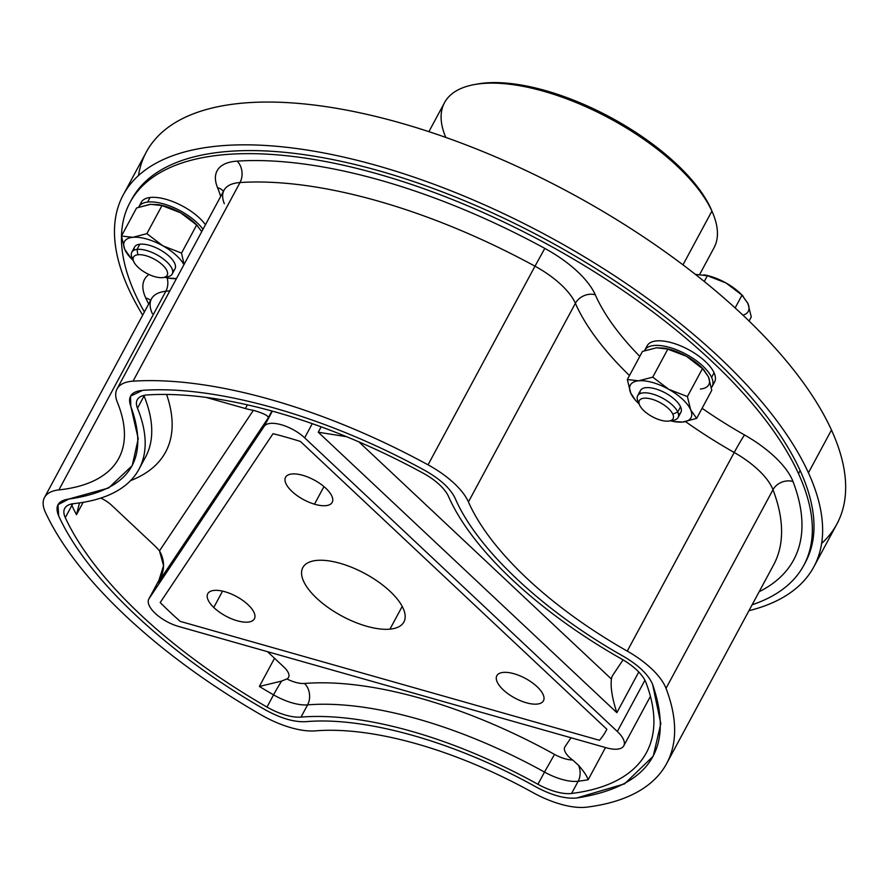<?xml version="1.0" encoding="UTF-8"?>
<svg xmlns="http://www.w3.org/2000/svg" width="890" height="890" viewBox="0 0 890 890"><rect width="100%" height="100%" fill="white"/><g stroke="black" fill="none" stroke-linecap="round" stroke-linejoin="round"><path stroke-width="1.33" d="M798.497 473.625A382.633 161.101 28.3 0 1 752.139 604.766A382.633 161.101 -151.7 0 0 803.803 565.328A382.633 161.101 -151.7 0 0 798.497 473.625A382.633 161.101 -151.7 0 0 456.336 201.107A382.633 161.101 -151.7 0 0 129.996 202.519A382.633 161.101 -151.7 0 0 121.485 235.984A382.633 161.101 28.3 0 1 420.291 187.467A382.633 161.101 28.3 0 1 798.497 473.625L800.143 470.565L798.497 473.625M144.391 311.978A382.633 161.101 28.3 0 1 135.302 294.223A382.633 161.101 28.3 0 1 121.474 236.228A382.633 161.101 -151.7 0 0 135.302 294.223A382.633 161.101 -151.7 0 0 144.391 311.978M224.135 190.037L224.013 190.26A61.221 25.777 28.3 0 1 240.011 182.539L133.055 381.165L240.011 182.539A355.844 149.82 28.3 0 1 534.99 266.199L428.046 464.836A355.844 149.82 -151.7 0 0 133.055 381.165A61.221 25.777 -151.7 0 0 117.057 388.886A61.221 25.777 -151.7 0 0 117.391 402.358A254.451 107.134 28.3 0 1 118.759 458.35A254.451 107.134 28.3 0 1 58.896 489.901A61.221 25.777 -151.7 0 0 44.5 497.488A61.221 25.777 -151.7 0 0 45.423 512.328A355.844 149.82 -151.7 0 0 261.015 714.815A61.221 25.777 -151.7 0 0 315.461 730.868A254.451 107.134 28.3 0 1 532.776 792.501A61.221 25.777 -151.7 0 0 586.632 807.174A355.844 149.82 -151.7 0 0 666.688 763.475A355.844 149.82 -151.7 0 0 666.02 688.348A61.221 25.777 -151.7 0 0 627.25 651.102A254.451 107.134 28.3 0 1 468.429 501.927L575.374 303.301L468.429 501.927A61.221 25.777 -151.7 0 0 428.046 464.836L534.99 266.199A61.221 25.777 28.3 0 1 575.374 303.301A254.451 107.134 -151.7 0 0 629.475 375.547A254.451 107.134 28.3 0 1 575.374 303.301A15.308 12.215 156.2 0 1 595.265 294.757A239.143 100.692 -151.7 0 0 639.788 356.389A239.143 100.692 28.3 0 1 595.265 294.757A76.529 32.218 -151.7 0 0 544.791 248.388A371.152 156.273 -151.7 0 0 237.118 161.123A76.529 32.218 -151.7 0 0 217.527 187.623A239.143 100.692 28.3 0 1 220.676 196.445A239.143 100.692 -151.7 0 0 217.527 187.623A76.529 32.218 28.3 0 1 237.118 161.123A371.152 156.273 28.3 0 1 544.791 248.388A76.529 32.218 28.3 0 1 595.265 294.757A15.308 12.215 -23.8 0 0 575.374 303.301A61.221 25.777 -151.7 0 0 534.99 266.199L544.791 248.388L534.99 266.199A355.844 149.82 -151.7 0 0 240.011 182.539A15.308 11.514 86.3 0 0 237.118 161.123A15.308 11.514 -93.7 0 1 240.011 182.539A61.221 25.777 -151.7 0 0 224.013 190.26A61.221 25.777 -151.7 0 0 224.336 203.732M148.919 274.476A76.529 32.218 -151.7 0 0 145.715 297.928A371.152 156.273 -151.7 0 0 148.663 304.035A371.152 156.273 28.3 0 1 145.715 297.928A76.529 32.218 28.3 0 1 148.919 274.476M759.159 591.728A371.152 156.273 -151.7 0 0 793.001 481.523A76.529 32.218 -151.7 0 0 744.541 434.965A239.143 100.692 28.3 0 1 702.099 408.288A239.143 100.692 -151.7 0 0 744.541 434.965A76.529 32.218 28.3 0 1 793.001 481.523A371.152 156.273 28.3 0 1 759.159 591.728M712.923 384.024A38.259 16.109 -151.7 0 0 714.069 372.799A38.259 16.109 -151.7 0 0 677.056 344.474A38.259 16.109 -151.7 0 0 646.429 348.224M138.873 206.792L141.343 202.208A38.259 16.109 28.3 0 1 150.065 197.491L147.595 202.075A38.259 16.109 28.3 0 1 202.987 229.297A38.259 16.109 -151.7 0 0 147.595 202.075A38.259 16.109 -151.7 0 0 138.873 206.792A38.259 16.109 -151.7 0 0 138.673 207.181A38.259 16.109 28.3 0 1 147.595 202.075L150.065 197.491A38.259 16.109 28.3 0 1 205.457 224.714A38.259 16.109 -151.7 0 0 150.065 197.491A38.259 16.109 -151.7 0 0 140.553 204.733M821.626 543.389A392.201 165.128 -151.7 0 0 831.471 430.026A392.201 165.128 -151.7 0 0 454.679 140.631A392.201 165.128 -151.7 0 0 138.495 175.564M129.996 202.519L131.642 199.46A382.633 161.101 28.3 0 1 457.983 198.058A382.633 161.101 28.3 0 1 800.143 470.565A382.633 161.101 28.3 0 1 805.45 562.269L803.803 565.328M223.446 191.317A15.308 12.371 -22.1 0 0 217.527 187.623A15.308 12.371 157.9 0 1 223.446 191.317M151.578 298.639L151.456 298.862A61.221 25.777 28.3 0 1 165.852 291.264L58.896 489.901L165.852 291.264A254.451 107.134 -151.7 0 0 169.879 290.785A254.451 107.134 28.3 0 1 165.852 291.264A15.308 11.826 83.9 0 0 167.175 277.88A15.308 11.826 -96.1 0 1 165.852 291.264A61.221 25.777 -151.7 0 0 151.456 298.862A61.221 25.777 -151.7 0 0 152.379 313.692M150.577 300.475A15.308 12.104 -24.9 0 0 145.715 297.928A15.308 12.104 155.1 0 1 150.577 300.475M773.633 564.85A355.844 149.82 -151.7 0 0 772.976 489.723A15.308 12.471 159 0 1 793.001 481.523A15.308 12.471 -21 0 0 772.976 489.723A61.221 25.777 -151.7 0 0 734.206 452.476A15.308 0.723 119.6 0 1 744.541 434.965A15.308 0.723 -60.4 0 0 734.206 452.476A254.451 107.134 28.3 0 1 685.545 421.637A254.451 107.134 -151.7 0 0 734.206 452.476A61.221 25.777 28.3 0 1 772.976 489.723A355.844 149.82 28.3 0 1 773.633 564.85L666.688 763.475M213.767 607.47L222.556 591.138L213.767 607.47A26.466 11.147 28.3 0 1 207.77 593.708A26.466 11.147 28.3 0 1 224.736 591.683A26.466 11.147 28.3 0 1 248.388 605.044A26.466 11.147 28.3 0 1 254.384 618.806A26.466 11.147 28.3 0 1 237.419 620.831A26.466 11.147 28.3 0 1 213.767 607.47A26.466 11.147 -151.7 0 0 247.554 622.143A26.466 11.147 -151.7 0 0 248.388 605.044A26.466 11.147 -151.7 0 0 214.601 590.37A26.466 11.147 -151.7 0 0 213.767 607.47M314.482 504.185A26.466 11.147 28.3 0 1 285.568 477.274A26.466 11.147 28.3 0 1 303.268 475.46A26.466 11.147 28.3 0 1 332.181 502.372A26.466 11.147 28.3 0 1 314.482 504.185L323.949 486.596L314.482 504.185A26.466 11.147 -151.7 0 0 332.103 496.709A26.466 11.147 -151.7 0 0 303.268 475.46A26.466 11.147 -151.7 0 0 285.646 482.925A26.466 11.147 -151.7 0 0 314.482 504.185M316.773 560.411A57.394 24.163 28.3 0 1 378.428 581.904A57.394 24.163 28.3 0 1 403.904 621.988A57.394 24.163 28.3 0 1 389.965 629.141L402.202 606.402L389.965 629.141A57.394 24.163 28.3 0 1 328.31 607.648A57.394 24.163 28.3 0 1 302.834 567.564A57.394 24.163 28.3 0 1 316.773 560.411A57.394 24.163 -151.7 0 0 316.684 598.225A57.394 24.163 -151.7 0 0 389.965 629.141A57.394 24.163 -151.7 0 0 390.054 591.327A57.394 24.163 -151.7 0 0 316.773 560.411M543.067 701.398A26.466 11.147 28.3 0 1 514.131 697.66A26.466 11.147 28.3 0 1 496.843 675.699A26.466 11.147 28.3 0 1 497.232 675.098A26.466 11.147 28.3 0 1 526.168 678.848A26.466 11.147 28.3 0 1 543.456 700.797A26.466 11.147 28.3 0 1 543.067 701.398L543.745 700.152L543.067 701.398A26.466 11.147 -151.7 0 0 526.902 679.259A26.466 11.147 -151.7 0 0 497.232 675.098A26.466 11.147 -151.7 0 0 513.397 697.237A26.466 11.147 -151.7 0 0 543.067 701.398M666.02 688.348L772.976 489.723L666.02 688.348A355.844 149.82 28.3 0 1 586.632 807.174A61.221 25.777 28.3 0 1 532.776 792.501A254.451 107.134 -151.7 0 0 315.461 730.868A61.221 25.777 28.3 0 1 261.015 714.815A355.844 149.82 28.3 0 1 45.423 512.328A61.221 25.777 28.3 0 1 58.896 489.901A254.451 107.134 -151.7 0 0 117.391 402.358A61.221 25.777 28.3 0 1 133.055 381.165A355.844 149.82 28.3 0 1 428.046 464.836A61.221 25.777 28.3 0 1 468.429 501.927A254.451 107.134 -151.7 0 0 627.25 651.102L734.206 452.476L627.25 651.102A61.221 25.777 28.3 0 1 666.02 688.348M245.395 408.543L206.057 397.385L245.395 408.543L247.387 404.85L245.395 408.543A45.913 19.335 -151.7 0 0 253.361 410.334C263.985 413.416 268.913 415.975 268.157 418.011L158.197 582.583C164.873 571.692 165.295 561.112 159.477 550.854L253.361 410.334A45.913 19.335 28.3 0 1 245.395 408.543M180.225 621.387A286.969 120.829 28.3 0 1 160.189 602.563L273.03 433.686A286.969 120.829 28.3 0 1 300.442 441.462L606.858 729.255A286.969 120.829 28.3 0 1 599.471 740.302L180.225 621.387L599.471 740.302A286.969 120.829 -151.7 0 0 606.046 730.823L606.046 730.823A286.969 120.829 -151.7 0 0 606.858 729.255L300.442 441.462L606.858 729.255A286.969 120.829 28.3 0 1 606.046 730.823A286.969 120.829 -151.7 0 0 606.858 729.255L300.442 441.462A286.969 120.829 -151.7 0 0 273.03 433.686A286.969 120.829 28.3 0 1 300.442 441.462A286.969 120.829 -151.7 0 0 273.03 433.686L160.189 602.563A286.969 120.829 -151.7 0 0 180.225 621.387M271.928 411.024L268.157 418.011C268.913 415.975 263.985 413.416 253.361 410.334L159.477 550.854L163.56 565.673L158.197 582.583L268.157 418.011L271.928 411.024M154.104 545.17A45.913 19.335 28.3 0 1 159.477 550.854A45.913 19.335 -151.7 0 0 154.104 545.17L111.584 505.231A19.135 8.055 -151.7 0 0 100.759 498.077A19.135 8.055 28.3 0 1 111.584 505.231L154.104 545.17M358.915 441.885L611.408 679.037C610.418 687.358 612.231 698.572 616.859 712.668L318.264 432.217L346.577 436.701L318.264 432.217L321.156 426.844L318.264 432.217L616.859 712.668C612.231 698.572 610.418 687.358 611.408 679.037A45.913 19.335 28.3 0 1 612.365 675.922A45.913 19.335 28.3 0 1 612.765 675.254A45.913 19.335 -151.7 0 0 611.408 679.037L358.915 441.885M638.764 671.995L616.859 712.668L638.764 671.995M144.058 395.972A38.259 16.109 28.3 0 1 143.846 395.427A38.259 16.109 -151.7 0 0 144.058 395.972A15.308 12.371 157.9 0 1 144.447 395.305A15.308 12.371 -22.1 0 0 144.058 395.972L137.483 408.187A38.259 16.109 28.3 0 1 137.271 399.766A38.259 16.109 28.3 0 1 147.273 394.938A332.893 140.164 28.3 0 1 423.228 473.213A38.259 16.109 28.3 0 1 448.471 496.397A277.413 116.801 -151.7 0 0 621.62 659.034A38.259 16.109 28.3 0 1 645.851 682.307A38.259 16.109 -151.7 0 0 621.62 659.034A277.413 116.801 28.3 0 1 448.471 496.397A38.259 16.109 -151.7 0 0 423.228 473.213A332.893 140.164 -151.7 0 0 147.273 394.938A38.259 16.109 -151.7 0 0 137.483 408.187L144.058 395.972A277.413 116.801 28.3 0 1 145.548 457.015A277.413 116.801 -151.7 0 0 144.058 395.972M166.597 394.448A292.71 123.243 28.3 0 1 130.585 480.6A292.71 123.243 -151.7 0 0 166.597 394.448M623.501 656.386C543.067 611.152 476.884 548.997 455.124 498.244C450.296 488.365 440.205 479.087 424.83 470.421C325.974 416.142 216.114 384.981 142.534 390.354C131.308 391.478 127.392 396.773 130.786 406.252C150.121 459.607 129.451 490.535 68.775 499.045C58.028 500.603 54.657 506.21 58.673 515.866C86.931 578.311 167.231 653.727 264.986 709.653C280.406 718.241 294.023 722.257 305.826 721.69C365.067 716.339 455.613 742.026 536.203 787.038C551.778 795.36 565.25 799.031 576.598 798.03C649.322 786.693 674.642 748.79 652.581 684.321C648.376 674.609 638.686 665.297 623.501 656.386C543.056 611.141 476.884 548.985 455.124 498.244C476.884 548.997 543.067 611.152 623.501 656.386C638.686 665.297 648.376 674.609 652.581 684.321L660.814 723.592L653.204 756.222L624.558 783.856L576.598 798.03L624.558 783.856L653.216 756.222M71.879 505.42A38.259 16.109 28.3 0 1 71.289 504.029A38.259 16.109 -151.7 0 0 71.879 505.42L65.293 517.646A38.259 16.109 28.3 0 1 64.714 508.368A38.259 16.109 28.3 0 1 73.714 503.629A277.413 116.801 -151.7 0 0 138.974 469.23A277.413 116.801 -151.7 0 0 137.483 408.187A277.413 116.801 28.3 0 1 73.714 503.629A38.259 16.109 -151.7 0 0 65.293 517.646A332.893 140.164 -151.7 0 0 266.978 707.06A38.259 16.109 -151.7 0 0 301.009 717.095A277.413 116.801 28.3 0 1 537.927 784.29A38.259 16.109 -151.7 0 0 571.591 793.468A332.893 140.164 -151.7 0 0 645.851 682.307A332.893 140.164 28.3 0 1 646.474 752.595A332.893 140.164 28.3 0 1 571.591 793.468A38.259 16.109 28.3 0 1 537.927 784.29L544.502 772.075A38.259 16.109 -151.7 0 0 578.166 781.242L571.591 793.468L578.166 781.242A15.308 11.937 82.9 0 0 578.522 765.289C583.707 771.207 586.922 776.013 588.168 779.729A332.893 140.164 28.3 0 1 578.166 781.242A332.893 140.164 -151.7 0 0 588.168 779.729L605.489 747.544L588.168 779.729C586.922 776.013 583.707 771.207 578.522 765.289A15.308 11.937 -97.1 0 1 578.166 781.242A38.259 16.109 28.3 0 1 544.502 772.075L537.927 784.29A277.413 116.801 -151.7 0 0 301.009 717.095L307.584 704.88A277.413 116.801 28.3 0 1 544.502 772.075L554.514 754.386A22.962 9.668 -151.7 0 0 572.637 759.993L578.522 765.289L572.637 759.993A19.135 8.055 28.3 0 1 564.783 747.099A19.135 8.055 28.3 0 1 564.95 746.821L571.013 737.754L564.95 746.821A19.135 8.055 -151.7 0 0 572.637 759.993A22.962 9.668 28.3 0 1 554.514 754.386L544.502 772.075A277.413 116.801 -151.7 0 0 307.584 704.88L301.009 717.095A38.259 16.109 28.3 0 1 266.978 707.06L273.553 694.845A38.259 16.109 -151.7 0 0 307.584 704.88A15.308 11.648 85.3 0 0 304.525 683.476A292.71 123.243 28.3 0 1 554.514 754.386A292.71 123.243 -151.7 0 0 304.525 683.476A15.308 11.648 -94.7 0 1 307.584 704.88A38.259 16.109 28.3 0 1 273.553 694.845A332.893 140.164 28.3 0 1 259.357 686.457L281.618 681.084A15.308 0.957 -60 0 0 273.553 694.845L266.978 707.06A332.893 140.164 28.3 0 1 65.293 517.646L71.879 505.42A15.308 12.104 155.1 0 1 72.947 503.718A15.308 12.104 -24.9 0 0 71.879 505.42A332.893 140.164 -151.7 0 0 76.484 514.698A332.893 140.164 28.3 0 1 71.879 505.42M304.647 437.824A26.789 11.281 -151.7 0 0 264.174 426.355L272.362 411.136L264.174 426.355L149.031 598.681L161.58 575.374L149.031 598.681A26.789 11.281 -151.7 0 0 148.797 599.07A26.789 11.281 -151.7 0 0 178.612 626.46A26.789 11.281 28.3 0 1 149.031 598.681L264.174 426.355A26.789 11.281 28.3 0 1 304.647 437.824L312.268 423.662L304.647 437.824L617.326 731.502L304.647 437.824M644.927 680.249L617.326 731.502A26.789 11.281 28.3 0 1 606.435 747.811L178.612 626.46L606.435 747.811A26.789 11.281 -151.7 0 0 623.79 745.809A26.789 11.281 -151.7 0 0 617.326 731.502L644.927 680.249M623.056 659.857L612.765 675.254L623.056 659.857M130.518 396.172L130.786 406.252L130.53 396.15L142.534 390.354C216.114 384.981 325.974 416.142 424.83 470.421C325.974 416.142 216.114 384.981 142.534 390.354M424.83 470.421C440.205 479.087 450.296 488.365 455.124 498.244M652.581 684.321C674.642 748.79 649.322 786.693 576.609 798.03L576.598 798.03C565.25 799.031 551.778 795.36 536.203 787.038L536.214 787.027C551.778 795.36 565.25 799.031 576.609 798.03C565.25 799.031 551.778 795.36 536.214 787.027L536.203 787.038C455.613 742.026 365.067 716.339 305.826 721.69L305.826 721.679C365.078 716.339 455.624 742.026 536.214 787.027C455.624 742.026 365.078 716.339 305.826 721.679L305.826 721.69C294.023 722.257 280.406 718.241 264.986 709.653L264.986 709.642C280.417 718.241 294.023 722.246 305.826 721.679C294.023 722.246 280.417 718.241 264.986 709.642L264.986 709.653C167.231 653.727 86.931 578.311 58.673 515.866L58.673 515.866C86.931 578.311 167.231 653.727 264.986 709.642C167.231 653.727 86.931 578.311 58.673 515.866L57.972 504.741L68.775 499.045L108.591 488.009L132.232 465.603L138.239 438.726L130.786 406.252L138.239 438.714L132.232 465.603M57.961 504.775L58.673 515.866L57.972 504.741M79.51 502.906L76.484 514.698L79.51 502.906M83.148 502.338L76.484 514.698L83.148 502.338M68.775 499.045C129.451 490.535 150.121 459.607 130.786 406.252L130.541 396.139M259.357 686.457A332.893 140.164 -151.7 0 0 273.553 694.845A15.308 0.957 120 0 1 281.618 681.084L286.858 678.937A22.962 9.668 -151.7 0 0 304.525 683.476A22.962 9.668 28.3 0 1 286.858 678.937L281.618 681.084L259.357 686.457L274.532 658.277L259.357 686.457M283.954 667.122A19.135 8.055 28.3 0 1 288.571 677.335A19.135 8.055 28.3 0 1 286.858 678.937A19.135 8.055 -151.7 0 0 283.954 667.122L267.512 651.68L283.954 667.122M123.221 194.932L146.26 152.145A392.201 165.128 28.3 0 1 480.756 150.699A392.201 165.128 28.3 0 1 831.471 430.026L808.432 472.801A392.201 165.128 -151.7 0 0 457.716 193.486A392.201 165.128 -151.7 0 0 123.221 194.932A392.201 165.128 -151.7 0 0 128.661 288.927A392.201 165.128 -151.7 0 0 142.689 315.138A392.201 165.128 28.3 0 1 128.661 288.927A392.201 165.128 28.3 0 1 369.294 163.471A392.201 165.128 28.3 0 1 808.432 472.801A392.201 165.128 28.3 0 1 748.946 610.696A392.201 165.128 -151.7 0 0 813.872 566.808A392.201 165.128 -151.7 0 0 808.432 472.801L831.471 430.026A392.201 165.128 28.3 0 1 836.9 524.021L813.872 566.808M804.605 563.782A382.633 161.101 -151.7 0 0 800.143 470.565A382.633 161.101 -151.7 0 0 456.125 197.302A382.633 161.101 -151.7 0 0 130.841 201.007M428.902 131.664L444.511 102.673A153.058 64.436 28.3 0 1 575.04 102.105A153.058 64.436 28.3 0 1 711.911 211.108L682.975 264.842L711.911 211.108A153.058 64.436 28.3 0 1 714.025 247.787L699.74 274.331M474.092 84.628L477.107 84.061A150.343 63.301 28.3 0 1 608.827 116.468A150.343 63.301 28.3 0 1 710.732 208.316L711.911 211.108A153.058 64.436 -151.7 0 0 608.181 117.614A153.058 64.436 -151.7 0 0 474.092 84.628A153.058 64.436 -151.7 0 0 445.779 137.416M712.189 211.742A150.343 63.301 -151.7 0 0 710.732 208.316A150.343 63.301 -151.7 0 0 607.692 115.867A150.343 63.301 -151.7 0 0 475.616 84.361M712.812 213.166A153.058 64.436 -151.7 0 0 711.911 211.108L710.732 208.316A150.343 63.301 28.3 0 1 711.611 210.329L712.812 213.166M695.969 274.454L707.361 275.711L704.268 281.463L707.361 275.711L695.969 274.454A34.432 14.496 -151.7 0 0 695.947 274.454A34.432 14.496 28.3 0 1 695.969 274.454A34.432 14.496 -151.7 0 0 695.969 274.454A34.432 14.496 28.3 0 1 696.002 274.443M749.08 321.034L751.271 316.962L747.967 303.59A34.432 14.496 -151.7 0 0 747.778 303.145L747.967 303.59A34.432 14.496 28.3 0 1 742.928 315.16A34.432 14.496 -151.7 0 0 747.967 303.59L751.271 316.962L749.08 321.034M742.46 295.536A34.432 14.496 -151.7 0 0 726.018 282.976A34.432 14.496 -151.7 0 0 704.546 274.943M703.901 274.799L705.425 275.099A34.432 14.496 28.3 0 1 726.018 282.976L707.361 275.711L726.018 282.976L742.026 295.146L735.129 307.94L742.026 295.146L747.778 303.156A34.432 14.496 28.3 0 1 747.967 303.59L742.026 295.146L726.018 282.976A34.432 14.496 28.3 0 1 741.481 294.512L743.15 296.214M644.549 350.671A38.259 16.109 28.3 0 1 676.912 349.937A38.259 16.109 28.3 0 1 711.6 377.382A38.259 16.109 28.3 0 1 711.377 387.662A38.259 16.109 -151.7 0 0 712.134 386.549A38.259 16.109 -151.7 0 0 711.6 377.382A38.259 16.109 -151.7 0 0 677.379 350.126A38.259 16.109 -151.7 0 0 644.749 350.271A38.259 16.109 -151.7 0 0 644.549 350.671M700.397 389.03A34.432 14.496 -151.7 0 0 708.485 376.937A34.432 14.496 -151.7 0 0 708.284 376.481A34.432 14.496 28.3 0 1 708.485 376.937A34.432 14.496 28.3 0 1 700.397 389.03M702.966 368.872A34.432 14.496 -151.7 0 0 686.524 356.311A34.432 14.496 -151.7 0 0 665.064 348.279M644.749 350.271L647.219 345.687A38.259 16.109 28.3 0 1 679.849 345.543A38.259 16.109 28.3 0 1 714.069 372.799L711.6 377.382L714.069 372.799A38.259 16.109 28.3 0 1 714.603 381.966L712.134 386.549M664.407 348.146L656.486 347.79L667.867 349.058L652.748 377.149L668.757 389.319A34.432 14.496 28.3 0 1 690.518 409.489L690.529 409.489A34.432 14.496 28.3 0 1 690.707 409.934A34.432 14.496 -151.7 0 0 690.518 409.489L690.518 409.489A34.432 14.496 -151.7 0 0 668.757 389.319L687.414 396.573L668.757 389.319L652.748 377.149L667.867 349.058L686.524 356.311L665.931 348.435A34.432 14.496 28.3 0 1 686.524 356.311L702.533 368.482L687.414 396.573L690.707 409.934A34.432 14.496 28.3 0 1 682.63 422.038A34.432 14.496 28.3 0 1 670.481 420.792A34.432 14.496 -151.7 0 0 673.174 421.393A34.432 14.496 -151.7 0 0 682.63 422.038A34.432 14.496 -151.7 0 0 690.707 409.934L696.659 418.389L690.707 409.934L687.414 396.573L702.533 368.482L708.485 376.937L711.778 390.298L696.659 418.389L682.63 422.038L674.053 421.549L682.63 422.038L696.659 418.389L711.778 390.298L708.485 376.937L703.656 369.55L686.524 356.311A34.432 14.496 28.3 0 1 701.999 367.859L703.656 369.55M656.486 347.79L642.458 351.439L656.486 347.79M652.748 377.149L638.72 380.798L627.328 379.529L642.458 351.439L627.328 379.529L630.632 392.891L635.449 400.278L630.821 393.347A34.432 14.496 -151.7 0 0 637.118 401.969A34.432 14.496 -151.7 0 0 639.098 403.893A34.432 14.496 28.3 0 1 630.821 393.347L627.328 379.529L638.72 380.798L652.748 377.149M668.757 389.319A34.432 14.496 -151.7 0 0 638.72 380.798A34.432 14.496 -151.7 0 0 630.632 392.891A34.432 14.496 -151.7 0 0 630.821 393.347L630.821 393.336A34.432 14.496 28.3 0 1 630.632 392.891A34.432 14.496 28.3 0 1 638.72 380.798A34.432 14.496 28.3 0 1 668.757 389.319M678.525 414.373A22.962 9.668 -151.7 0 0 680.561 406.797A22.962 9.668 -151.7 0 0 656.842 389.286A22.962 9.668 -151.7 0 0 640.021 393.647M671.194 420.425A22.962 9.668 -151.7 0 0 678.091 417.499A22.962 9.668 -151.7 0 0 677.768 411.992L680.561 406.797A22.962 9.668 28.3 0 1 680.883 412.304L678.091 417.499M637.663 395.727L640.455 390.532A22.962 9.668 28.3 0 1 660.035 390.443A22.962 9.668 28.3 0 1 680.561 406.797L677.768 411.992A22.962 9.668 -151.7 0 0 657.243 395.638A22.962 9.668 -151.7 0 0 637.663 395.727A22.962 9.668 -151.7 0 0 637.974 401.223A22.962 9.668 28.3 0 1 637.841 400.923A22.962 9.668 28.3 0 1 652.303 393.947A22.962 9.668 28.3 0 1 677.768 411.992A22.962 9.668 28.3 0 1 673.652 420.202L669.38 420.992A19.135 8.055 -151.7 0 0 672.807 414.15L677.768 411.992L672.807 414.15A19.135 8.055 -151.7 0 0 651.591 399.12A19.135 8.055 -151.7 0 0 639.532 404.928A19.135 8.055 -151.7 0 0 639.643 405.184A19.135 8.055 -151.7 0 0 652.615 416.865A19.135 8.055 -151.7 0 0 669.38 420.992M639.643 405.184A19.135 8.055 28.3 0 1 651.391 399.065A19.135 8.055 28.3 0 1 672.807 414.15A19.135 8.055 28.3 0 1 661.07 420.269A19.135 8.055 28.3 0 1 639.643 405.184M197.09 225.393A34.432 14.496 -151.7 0 0 180.648 212.821A34.432 14.496 -151.7 0 0 159.188 204.789M158.531 204.656L160.055 204.956A34.432 14.496 28.3 0 1 180.648 212.821L161.991 205.568L158.531 204.656L150.087 204.355A34.432 14.496 28.3 0 1 150.61 204.311A34.432 14.496 -151.7 0 0 150.099 204.355L136.582 207.96L121.452 236.05L124.756 249.411L129.584 256.798M131.242 258.489A34.432 14.496 -151.7 0 0 133.222 260.403A34.432 14.496 28.3 0 1 124.756 249.411A34.432 14.496 28.3 0 1 132.321 237.363L132.321 237.352A34.432 14.496 28.3 0 1 132.833 237.307A34.432 14.496 -151.7 0 0 132.321 237.363L132.321 237.363A34.432 14.496 -151.7 0 0 124.756 249.411A34.432 14.496 -151.7 0 0 131.242 258.489L124.756 249.411L121.452 236.05L132.833 237.307A34.432 14.496 28.3 0 1 162.881 245.829A34.432 14.496 -151.7 0 0 132.833 237.307L146.872 233.658L162.881 245.829A34.432 14.496 28.3 0 1 183.952 264.653A34.432 14.496 -151.7 0 0 162.881 245.829L181.538 253.083L162.881 245.829L146.872 233.658L161.991 205.568L146.872 233.658L132.833 237.307L121.452 236.05L136.582 207.96L150.61 204.311L161.991 205.568L180.648 212.821L196.657 224.992L181.538 253.083L184.063 264.452L181.538 253.083L196.657 224.992L201.752 231.611L196.657 224.992L180.648 212.821A34.432 14.496 28.3 0 1 196.123 224.369L197.78 226.071M168.177 278.069L176.454 278.581L168.177 278.069M164.55 277.291A34.432 14.496 -151.7 0 0 167.298 277.903A34.432 14.496 -151.7 0 0 176.454 278.581A34.432 14.496 28.3 0 1 164.55 277.291M172.649 270.894A22.962 9.668 -151.7 0 0 167.309 254.662A22.962 9.668 -151.7 0 0 139.819 244.216A22.962 9.668 -151.7 0 0 134.145 250.168M131.787 252.237L134.579 247.042A22.962 9.668 28.3 0 1 139.819 244.216L137.016 249.411A22.962 9.668 -151.7 0 0 131.787 252.237A22.962 9.668 -151.7 0 0 133.133 259.613M166.975 276.834A22.962 9.668 -151.7 0 0 172.215 274.009A22.962 9.668 -151.7 0 0 161.802 257.822A22.962 9.668 -151.7 0 0 137.016 249.411L139.819 244.216A22.962 9.668 28.3 0 1 164.606 252.627A22.962 9.668 28.3 0 1 175.007 268.813L172.215 274.009M133.656 261.438L131.965 257.433A22.962 9.668 28.3 0 1 137.016 249.411L137.872 254.751A19.135 8.055 -151.7 0 0 133.656 261.438A19.135 8.055 -151.7 0 0 146.049 273.007A19.135 8.055 -151.7 0 0 162.837 277.602A19.135 8.055 -151.7 0 0 163.493 277.502A19.135 8.055 -151.7 0 0 161.924 264.43A19.135 8.055 -151.7 0 0 137.872 254.751L137.016 249.411A22.962 9.668 28.3 0 1 165.885 261.026A22.962 9.668 28.3 0 1 167.776 276.712L163.493 277.502M162.837 277.602A19.135 8.055 28.3 0 1 138.417 267.601A19.135 8.055 28.3 0 1 137.872 254.751A19.135 8.055 28.3 0 1 162.292 264.764A19.135 8.055 28.3 0 1 162.837 277.602M224.013 190.26L117.057 388.886M151.456 298.862L44.5 497.488M145.548 457.015L138.974 469.23M148.797 599.07L161.624 575.24M623.79 745.809L650.423 696.347M674.709 421.682L673.174 421.393M635.449 400.278L637.118 401.969M639.532 404.928L637.841 400.923M168.822 278.203L167.298 277.903"/></g></svg>
